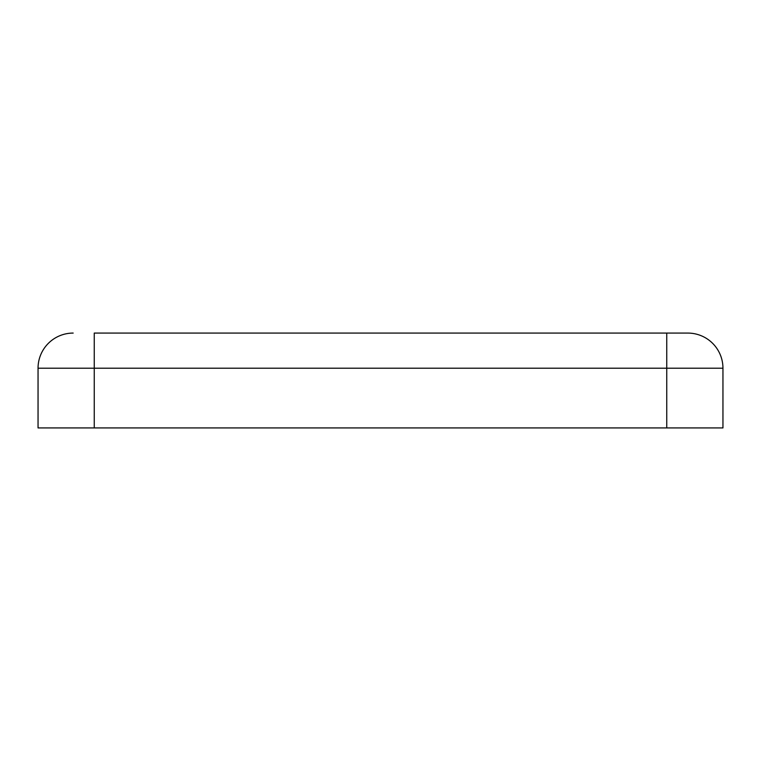 <?xml version="1.0" encoding="UTF-8"?>
<svg xmlns="http://www.w3.org/2000/svg" width="761" height="761" viewBox="0 0 761 761"><rect width="100%" height="100%" fill="white"/><g stroke="black" fill="none" stroke-linecap="round" stroke-linejoin="round"><path stroke-width="1.14" d="M687.83 333.08L666.75 333.08L687.83 333.08A35.12 35.12 0 0 1 722.95 368.21L722.95 427.92L38.05 427.92L38.05 412.633M94.25 333.08L666.75 333.08L94.25 333.08L94.25 427.92M666.75 333.08L666.75 368.21L722.95 368.21L722.95 386.997M722.95 412.633L722.95 427.92M38.05 427.92L38.05 368.21A35.12 35.12 0 0 1 73.17 333.08A35.12 35.12 0 0 0 38.05 368.21L38.05 386.997M38.05 368.21L666.75 368.21L666.75 427.92"/></g></svg>
